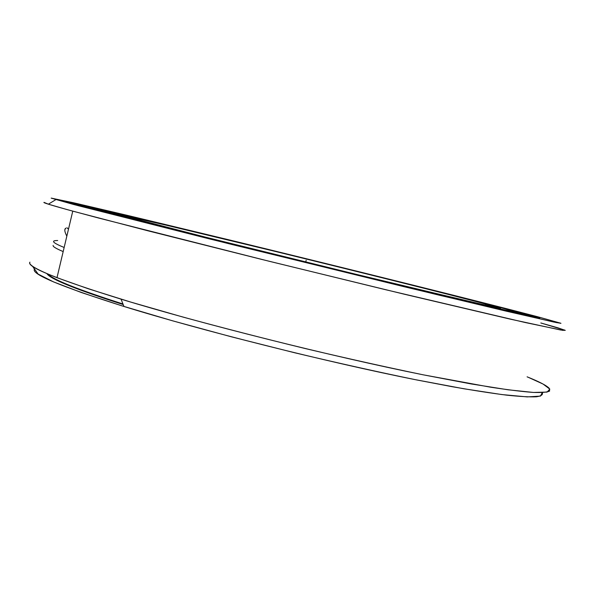 <?xml version="1.0" encoding="UTF-8"?>
<svg xmlns="http://www.w3.org/2000/svg" width="595" height="595" viewBox="0 0 595 595"><rect width="100%" height="100%" fill="white"/><g stroke="black" fill="none" stroke-linecap="round" stroke-linejoin="round"><path stroke-width="0.89" d="M90.566 208.451L91.095 207.819L94.85 208.391L106.758 210.994L244.039 243.705C325.339 263.481 417.541 286.329 475.457 301.13L504.062 308.545C460.299 297.009 359.722 271.945 268.747 249.729L110.008 211.731L91.095 207.819L117.044 214.988L245.333 247.327L361.254 275.812L492.504 307.243L520.952 313.439L504.062 308.545L521.101 313.431L497.918 308.493L381.849 280.818L173.115 229.291L91.095 207.819L90.648 208.086L94.479 209.336L104.965 212.222L90.648 208.086L90.566 208.451M486.301 304.246L475.584 301.405M111.875 212.891L165.812 227.156C223.37 241.786 328.001 267.616 403.038 285.689L490.325 306.276L500.462 308.255L486.338 304.224L484.999 305.086L486.338 304.224C448.176 294.131 355.55 271.037 271.714 250.562L172.9 226.688L111.875 212.891L147.255 220.626L271.714 250.562C355.55 271.037 448.176 294.131 486.338 304.224L500.135 308.284L473.003 302.327L355.059 274.064L205.156 237.07L111.875 212.891L90.648 208.086M506.747 310.91C519.599 313.773 524.031 314.577 520.052 313.32C524.031 314.577 519.599 313.773 506.747 310.91M57.693 240.521C50.523 240.492 52.68 242.812 64.148 247.483M48.321 274.429C53.974 280.014 78.86 289.869 122.972 303.986C101.284 297.121 84.193 291.2 71.712 286.217M46.856 273.574C49.943 278.891 75.386 289.215 123.195 304.551C78.644 290.293 53.528 280.349 47.86 274.712M34.458 269.178L32.532 266.188L34.458 269.178C31.052 274.079 60.883 286.507 123.953 306.462C201.363 330.5 326.819 362.065 416.56 379.915L452.215 386.713C473.494 390.439 491.649 393.25 506.672 395.154C519.814 396.538 529.699 397.088 536.348 396.798C541.212 396.077 543.19 394.671 542.276 392.596L540.446 396.106L527.267 396.902L501.83 394.559L464.085 388.803L415.154 379.632C377.654 371.912 337.543 362.965 294.83 352.805L231.648 336.882L172.565 320.809L121.536 305.711L81.366 292.524L53.498 281.881L38.117 274.079L32.532 266.188M51.177 198.128L73.564 202.776L126.869 215.249L238.402 242.12C332.984 265.147 438.835 291.386 507.163 308.85L537.322 316.659C482.225 302.215 367.279 273.596 263.362 248.204L77.179 203.602L51.23 198.098L78.205 205.684L231.522 244.389L438.82 295.09L553.581 322.007L560.944 323.338L537.322 316.659L560.869 323.256L556.139 322.542L506.345 311.192L404.012 286.686L207.283 238.364L73.527 204.457L51.177 198.128L72.322 203.245C71.757 203.587 94.464 209.604 140.442 221.303C210.697 239.145 337.41 270.405 426.318 291.803L537.285 317.715C540.067 318.199 539.814 317.938 536.526 316.934L519.457 312.643L538.49 317.938M68.499 229.105L66.893 227.811L68.499 229.105M68.492 229.142L66.908 227.744M53.141 245.408C52.635 246.508 55.982 248.561 63.182 251.573C56.25 248.68 52.896 246.672 53.111 245.549M72.322 203.245L98.919 210.645L180.932 231.507L367.041 277.441L510.421 311.758L539.777 318.094L519.844 312.397C470.838 299.516 363.344 272.733 266.166 249L150.044 220.931L94.427 207.871L72.322 203.245L119.015 213.583L266.166 249C363.344 272.733 470.838 299.516 519.844 312.397L518.215 312.316M44.03 202.374L48.381 204.182L66.157 209.328L98.354 217.971L269.208 261.272L405.016 294.384L509.974 319.069L560.631 330.002L565.25 330.366L557.991 327.852L540.81 322.966L564.915 330.18L562.833 330.366L525.207 322.52L385.166 289.601L260.759 259.175L147.88 230.793L72.761 211.136C52.167 205.513 42.595 202.59 44.03 202.374M527.096 376.828C538.951 381.566 546.307 385.367 549.178 388.245L549.639 391.019C547.288 392.269 541.733 392.73 532.956 392.41C522.239 391.592 508.115 389.859 490.578 387.196L423.283 374.835C331.17 356.308 200.872 323.613 121.053 299.151C56.443 278.995 26.076 266.664 29.943 262.157C27.972 264.649 36.987 269.825 56.994 277.687L88.157 288.724L130.796 302.089L183.275 317.15C222.329 327.771 263.042 338.25 305.406 348.588C347.406 358.517 386.698 367.264 423.283 374.835L471.069 383.924L508.115 389.792L533.425 392.44L547.065 392.09L549.847 389.145L543.042 384.035L528.092 377.23M306.172 260.283L305.748 262.008M81.731 205.535L81.604 206.049M65.881 228.138C64.193 229.03 64.513 231.7 66.833 236.148C64.513 231.7 64.193 229.03 65.881 228.138L64.892 229.551M497.628 307.31L496.966 307.712M94.479 209.336L94.932 209.061M536.526 316.934L536.095 317.195M48.381 204.182L55.818 199.652M56.994 277.687L72.761 211.136M123.953 306.462L121.053 299.151"/></g></svg>
